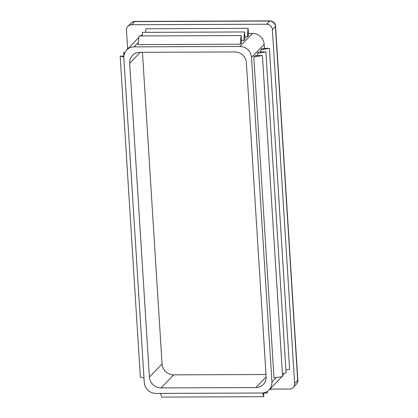 <?xml version="1.0" encoding="UTF-8"?>
<svg xmlns="http://www.w3.org/2000/svg" width="418" height="418" viewBox="0 0 418 418"><rect width="100%" height="100%" fill="white"/><g stroke="black" fill="none" stroke-linecap="round" stroke-linejoin="round"><path stroke-width="0.63" d="M261.689 393.009L155.909 393.416A11.27 10.628 44.1 0 1 144.278 382.512L123.848 57.846A11.27 10.628 44.1 0 1 126.696 49.961A11.27 10.628 44.1 0 1 134.105 46.863L239.885 46.455A11.27 10.628 44.1 0 1 251.516 57.36L271.94 382.026A11.27 10.628 44.1 0 1 269.093 389.91A11.27 10.628 44.1 0 1 261.689 393.009M161.034 387.92A11.27 10.628 44.1 0 1 149.404 377.02L129.664 63.301A11.27 10.628 44.1 0 1 132.511 55.411A11.27 10.628 44.1 0 1 139.92 52.313L234.754 51.947A11.27 10.628 44.1 0 1 246.39 62.852L266.125 376.571A11.27 10.628 44.1 0 1 263.277 384.455A11.27 10.628 44.1 0 1 255.873 387.559L161.034 387.92L173.689 374.857A11.27 10.628 44.1 0 1 162.059 363.958L142.449 52.302M240.24 44.214L241.552 42.861L241.092 35.567L240.24 44.214L138.107 44.601L138.959 35.953L241.092 35.567M265.994 374.507L173.689 374.857M140.411 35.948A11.27 10.628 44.1 0 1 142.204 34.84M283.968 373.305A11.27 10.628 44.1 0 1 282.568 375.886M281.904 376.681A11.27 10.628 44.1 0 1 281.748 376.848L269.093 389.91M257.441 55.568L257.3 53.326L265.905 51.947L258.611 51.973L257.3 53.326M248.391 33.409L252.54 33.393A11.27 10.628 44.1 0 1 264.171 44.298L264.427 48.363M260.936 51.968L260.795 49.721L269.396 48.342L262.102 48.373L260.795 49.721M262.415 55.552L282.61 376.566L274.009 377.945L253.81 56.932L262.415 55.552L255.121 55.578L253.81 56.932M244.582 31.961L243.731 40.609L245.042 39.255L244.582 31.961L142.449 32.353L142.099 35.943M243.731 40.609L241.411 40.619M248.073 28.356L247.221 37.003L248.532 35.65L248.073 28.356L145.939 28.748L145.589 32.338M247.221 37.003L244.901 37.014M127.642 48.885L126.466 30.227A5.638 5.314 44.1 0 1 127.887 26.287A5.638 5.314 44.1 0 1 131.592 24.735L266.553 24.218A5.638 5.314 44.1 0 1 272.369 29.668L294.633 383.515A5.638 5.314 44.1 0 1 293.211 387.46A5.638 5.314 44.1 0 1 289.507 389.012L270.77 389.08M143.985 377.914L140.354 377.114L120.159 56.096L123.88 56.08L123.65 52.49L124.914 52.485M124.789 52.746L123.65 52.49M123.832 56.905L120.159 56.096M285.912 369.951L289.596 369.36L269.396 48.342M282.422 373.556L286.105 372.966L265.905 51.947M127.176 49.465L127.14 48.89L127.736 48.885M127.631 48.995L127.14 48.89M270.712 388.238L270.796 389.503L269.485 389.508M270.796 389.503L270.488 388.468M267.201 391.441L267.306 393.103L263.586 393.119M267.306 393.103L266.867 391.64M263.57 392.836L263.81 396.708L161.682 397.1L160.58 393.395M263.81 396.708L262.697 392.957M162.059 363.958L149.404 377.02M266.141 376.952L255.873 387.559M140.307 52.313L129.664 63.301M138.316 42.516L134.105 46.863M276.235 377.59L271.94 382.026M264.171 44.298L251.516 57.36M252.54 33.393L239.885 46.455M130.944 23.131A5.638 5.314 44.1 0 1 134.648 21.579A5.638 1.353 -90.2 0 1 134.972 21.417A5.638 5.638 0 0 0 130.944 23.131L127.887 26.287M297.841 380.03A5.638 1.306 176.4 0 1 297.689 380.364A5.638 5.314 44.1 0 1 296.263 384.304A5.638 5.638 0 0 0 297.841 380.03L275.577 26.182A5.638 5.638 0 0 0 269.934 20.9A5.638 1.353 89.8 0 0 269.61 21.062A5.638 5.314 44.1 0 1 275.425 26.517A5.638 1.306 -3.6 0 0 275.577 26.182M266.553 24.218L269.61 21.062L134.648 21.579L131.592 24.735M272.369 29.668L275.425 26.517L297.689 380.364L294.633 383.515M126.696 49.961L138.813 37.453M134.972 21.417L269.934 20.9M293.211 387.46L296.263 384.304"/></g></svg>
